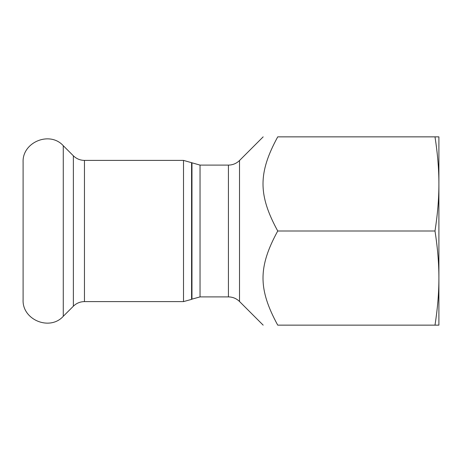 <?xml version="1.0" encoding="UTF-8"?>
<svg xmlns="http://www.w3.org/2000/svg" width="462" height="462" viewBox="0 0 462 462"><rect width="100%" height="100%" fill="white"/><g stroke="black" fill="none" stroke-linecap="round" stroke-linejoin="round"><path stroke-width="0.69" d="M63.277 145.709L63.277 316.291C49.798 331.306 22.014 319.802 23.1 299.647L23.1 162.353C22.014 142.204 49.798 130.694 63.277 145.709L73.366 155.798C76.455 158.795 80.151 160.331 84.459 160.395L183.506 160.395L200.04 165.101L228.424 165.101C232.733 165.038 236.428 163.502 239.518 160.505L263.167 136.856M434.996 136.856L277.731 136.856C258.108 136.856 258.108 136.856 277.731 136.856C258.108 136.856 258.108 136.856 277.731 136.856C258.108 172.857 258.108 194.999 277.731 231C258.108 267.001 258.108 289.143 277.731 325.144C258.108 325.144 258.108 325.144 277.731 325.144C258.108 325.144 258.108 325.144 277.731 325.144L434.996 325.144C437.63 308.304 438.929 292.613 438.9 278.072C438.929 263.531 437.63 247.84 434.996 231C437.63 214.16 438.929 198.469 438.9 183.928C438.929 169.387 437.63 153.696 434.996 136.856L438.9 136.856L438.9 325.144L434.996 325.144M438.9 150.069L438.9 183.928M434.996 231L277.731 231M228.424 165.101L228.424 296.899C232.733 296.962 236.428 298.498 239.518 301.495L239.518 160.505M191.967 162.861L191.967 299.139L200.04 296.899L200.04 165.101M191.967 299.139L191.58 299.37L191.58 162.63M183.506 160.395L183.506 301.605L191.58 299.37M84.459 160.395L84.459 301.605L183.506 301.605M73.366 155.798L73.366 306.202L63.277 316.291M239.518 301.495L263.167 325.144M200.04 296.899L228.424 296.899M84.459 301.605C80.151 301.669 76.455 303.205 73.366 306.202"/></g></svg>
